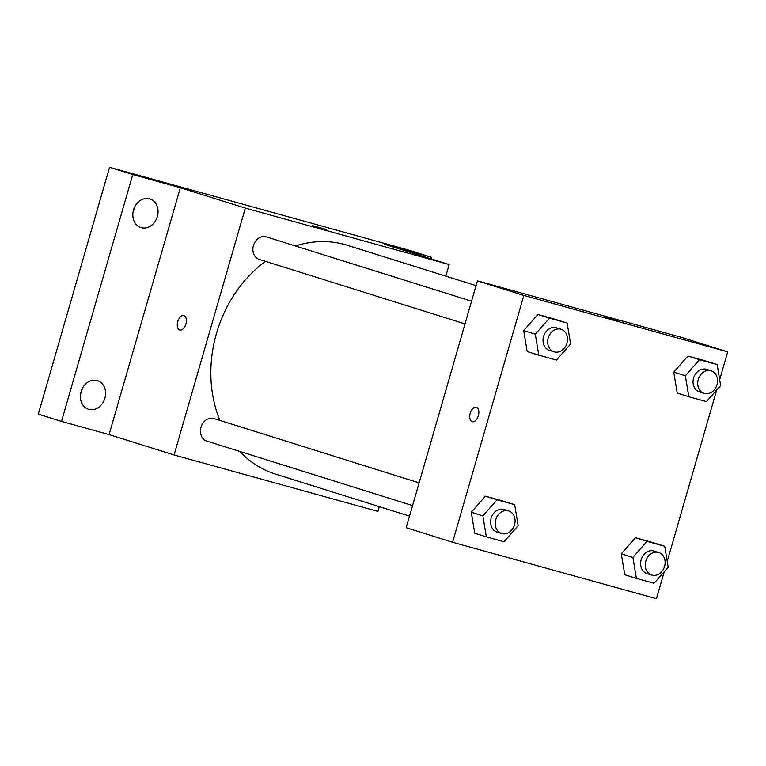 <?xml version="1.0" encoding="UTF-8"?>
<svg xmlns="http://www.w3.org/2000/svg" width="766" height="766" viewBox="0 0 766 766"><rect width="100%" height="100%" fill="white"/><g stroke="black" fill="none" stroke-linecap="round" stroke-linejoin="round"><path stroke-width="1.15" d="M80.612 393.791A15.004 12.352 107.4 0 0 82.173 388.812M133.054 212.115A15.004 12.352 107.4 0 0 134.615 207.126M379.294 506.632L377.916 511.401L174.064 454.956L109.078 434.581L61.51 421.405L38.3 414.128L109.548 167.285L408.527 250.08L431.737 257.357L431.277 258.946M61.51 421.405L132.757 174.562L109.548 167.285M132.757 174.562L180.326 187.737L245.311 208.103L449.163 264.557L384.178 244.182L431.737 257.357M325.33 229.245L312.183 225.52L325.33 229.245M97.158 380.52A15.004 12.352 -72.6 0 1 97.493 380.616A15.004 12.352 -72.6 0 1 104.846 398.435A15.004 12.352 -72.6 0 1 88.837 409.36A15.004 12.352 -72.6 0 1 88.511 409.255A15.004 12.352 -72.6 0 1 81.158 391.445A15.004 12.352 -72.6 0 1 97.158 380.52M149.6 198.844A15.004 12.352 -72.6 0 1 149.925 198.94A15.004 12.352 -72.6 0 1 157.289 216.759A15.004 12.352 -72.6 0 1 141.279 227.674A15.004 12.352 -72.6 0 1 140.954 227.579A15.004 12.352 -72.6 0 1 133.59 209.76A15.004 12.352 -72.6 0 1 149.6 198.844M109.078 434.581L180.326 187.737M476.05 285.632L347.486 245.331A119.917 98.69 107.4 0 0 295.398 245.963M265.486 261.359A119.917 98.69 107.4 0 0 219.919 420.429M239.701 451.394A119.917 98.69 107.4 0 0 275.75 474.183L409.523 516.112M174.064 454.956L245.311 208.103M449.163 264.557L445.822 276.153M419.126 482.867L213.915 418.542A11.816 9.728 107.4 0 0 201.094 426.911A11.816 9.728 107.4 0 0 206.849 441.101L412.568 505.589M471.559 301.191L266.357 236.866A11.816 9.728 107.4 0 0 253.536 245.235A11.816 9.728 107.4 0 0 259.281 259.415L465 323.903M179.838 330.022A7.497 4.251 105.5 0 1 177.779 321.529A7.497 4.251 105.5 0 1 183.84 315.573A7.497 4.251 105.5 0 1 185.937 323.932A7.497 4.251 105.5 0 1 179.838 330.022A7.497 4.251 105.5 0 1 177.779 321.529A7.497 4.251 105.5 0 1 183.84 315.573M312.193 225.53L326.584 229.685M664.246 571.695L656.452 598.715L452.601 542.261L406.181 527.707L477.429 280.863L681.28 337.318L727.7 351.872L719.676 379.677M452.601 542.261L523.848 295.417L477.429 280.863M523.848 295.417L727.7 351.872M604.652 317.201L619.043 321.356M486.353 536.842L474.748 533.203L471.262 512.243L485.433 496.177L503.08 501.06L485.433 496.177L471.262 512.243L482.867 515.882L497.038 499.815L514.695 504.698L518.17 525.658L503.999 541.725L486.353 536.842L482.867 515.882M688.826 396.711L677.221 393.073L673.735 372.113L687.906 356.046L705.553 360.93L687.906 356.046L673.735 372.113L685.34 375.752L699.511 359.685L717.168 364.568L720.643 385.528L706.472 401.595L688.826 396.711L685.34 375.752M716.689 390.018L667.234 561.354M538.785 355.156L527.18 351.517L523.695 330.558L537.866 314.491L555.522 319.384L537.866 314.491L523.695 330.558L535.31 334.196L549.471 318.129L567.127 323.022L570.613 343.982L556.442 360.049L538.785 355.156L535.31 334.196M636.383 578.387L624.778 574.749L621.293 553.789L635.464 537.722L653.12 542.615L635.464 537.722L621.293 553.789L632.898 557.428L647.069 541.361L664.725 546.244L668.211 567.204L654.04 583.28L636.383 578.387L632.898 557.428M472.306 421.693A7.497 4.251 105.5 0 1 470.238 413.2A7.497 4.251 105.5 0 1 476.299 407.253A7.497 4.251 105.5 0 1 478.396 415.612A7.497 4.251 105.5 0 1 472.296 421.693A7.497 4.251 105.5 0 1 470.238 413.2A7.497 4.251 105.5 0 1 476.299 407.253M658.731 552.497L654.087 551.041A11.816 9.728 107.4 0 0 641.266 559.41A11.816 9.728 107.4 0 0 647.021 573.6L651.655 575.055A11.816 9.728 107.4 0 0 664.572 566.371A11.816 9.728 107.4 0 0 658.731 552.497A11.816 9.728 107.4 0 0 645.91 560.865A11.816 9.728 107.4 0 0 651.655 575.055M647.069 541.361L635.464 537.722M664.725 546.244L653.12 542.615M624.778 574.749L621.293 553.789M508.701 510.941L504.057 509.486A11.816 9.728 107.4 0 0 491.236 517.854A11.816 9.728 107.4 0 0 496.981 532.044L501.625 533.5A11.816 9.728 107.4 0 0 514.541 524.825A11.816 9.728 107.4 0 0 508.701 510.941A11.816 9.728 107.4 0 0 495.88 519.31A11.816 9.728 107.4 0 0 501.625 533.5M497.038 499.815L485.433 496.177M514.695 504.698L503.08 501.06M474.748 533.203L471.262 512.243M711.174 370.811L706.53 369.356A11.816 9.728 107.4 0 0 693.709 377.724A11.816 9.728 107.4 0 0 699.454 391.914L704.098 393.37A11.816 9.728 107.4 0 0 717.014 384.695A11.816 9.728 107.4 0 0 711.174 370.811A11.816 9.728 107.4 0 0 698.353 379.18A11.816 9.728 107.4 0 0 704.098 393.37M699.511 359.685L687.906 356.046M717.168 364.568L705.553 360.93M677.221 393.073L673.735 372.113M561.133 329.265L556.499 327.81A11.816 9.728 107.4 0 0 543.678 336.178A11.816 9.728 107.4 0 0 549.423 350.368L554.067 351.824A11.816 9.728 107.4 0 0 566.974 343.139A11.816 9.728 107.4 0 0 561.133 329.265A11.816 9.728 107.4 0 0 548.322 337.634A11.816 9.728 107.4 0 0 554.067 351.824M549.471 318.129L537.866 314.491M567.127 323.022L555.522 319.384M527.18 351.517L523.695 330.558"/></g></svg>
